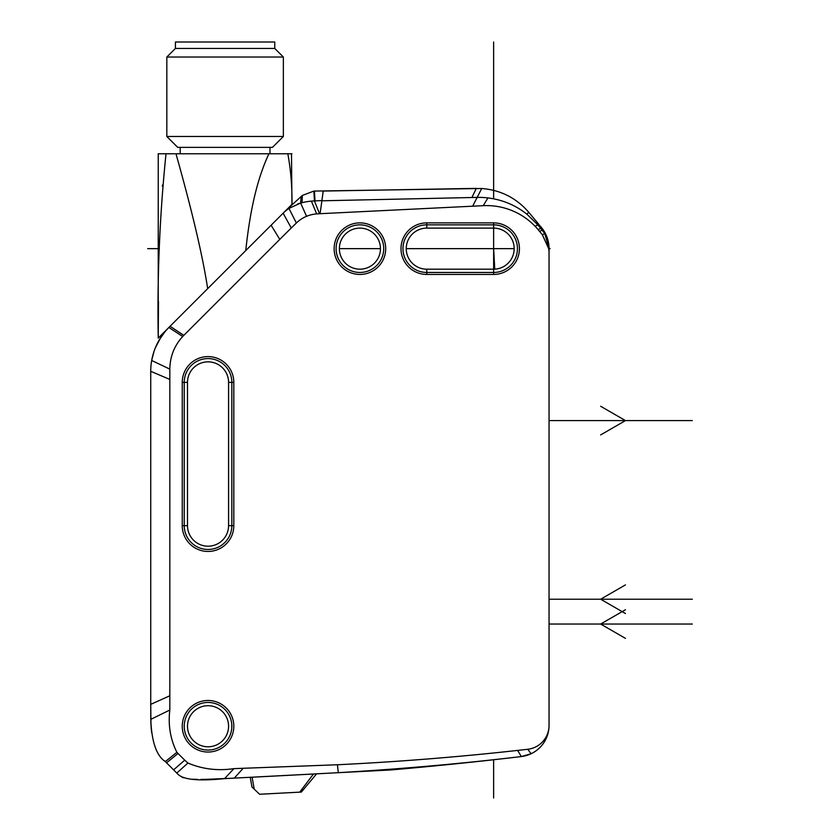 <?xml version="1.0" encoding="UTF-8"?>
<svg xmlns="http://www.w3.org/2000/svg" width="840" height="840" viewBox="0 0 840 840"><rect width="100%" height="100%" fill="white"/><g stroke="black" fill="none" stroke-linecap="round" stroke-linejoin="round"><path stroke-width="1.26" d="M320.954 207.585L320.093 213.696L483.263 205.674A67.242 67.242 0 0 1 538.073 229.614L540.76 228.354L544.813 233.678L549.045 248.619L549.045 253.113L549.045 248.64C548.982 241.7 546.998 235.347 543.081 229.603L528.717 212.258C516.295 197.935 500.63 190.019 481.73 188.507L313.866 191.079L302.327 195.447L286.041 210.304L168.872 327.474L182.71 336.504A47.765 47.765 0 0 1 183.813 335.36L170.069 326.277M538.073 229.614L542.336 234.696L548.709 248.714A28.686 28.686 0 0 1 549.045 253.103L549.045 253.103A28.686 28.686 0 0 0 549.045 253.103L549.045 726.023A29.61 29.61 0 0 1 549.034 726.086A31.405 31.405 0 0 0 549.045 726.033A24.056 24.056 0 0 1 527.72 749.28A2913.697 2913.697 173.6 0 1 517.639 750.414A2914.244 2914.244 0 0 1 337.418 764.757L233.919 768.631C217.791 771.025 202.461 769.167 187.918 763.046L184.727 760.169L173.597 769.86L165.333 761.607C156.482 755.843 151.631 741.762 150.791 719.355L150.759 709.863M549.045 313.614L549.045 710.966M337.418 764.757L338.289 772.695L390.684 769.965A4150.514 4150.514 0 0 0 521.346 756.557A31.405 31.405 0 0 0 523.813 756.168L523.803 756.158A31.405 31.405 0 0 0 549.034 726.086M535.048 226.244L537.81 224.837L526.922 214.21C515.519 205.18 502.53 199.742 487.935 197.915A76.955 76.955 0 0 0 477.236 197.4L471.891 197.516L476.322 188.381L323.159 191.069L322.476 196.487M297.528 204.047A39.532 39.532 0 0 1 300.636 203.059A63.126 63.126 79.7 0 1 302.075 202.692A63.126 63.126 -100.3 0 1 311.409 201.117A63.053 63.053 0 0 1 314.433 200.907L321.909 200.582L323.085 192.077M471.891 197.516L321.93 200.802M537.8 224.826A3312.834 2.069 -40 0 0 538.629 224.07A3318.987 1.848 -40 0 1 537.8 224.826L540.404 227.923A3312.834 2.069 -40 0 0 541.212 227.157M321.909 200.582L320.093 213.696L316.659 213.927A32.424 32.424 0 0 0 296.373 223.01A1794.219 1794.219 0 0 0 291.26 228.018A1794.219 1794.219 0 0 0 279.794 239.379L183.813 335.36M182.71 336.504C174.29 345.744 170.006 356.622 169.827 369.128L169.827 695.783L150.728 704.361L150.738 705.936M166.551 762.815L178.038 753.48L176.894 752.315C170.363 739.274 168 725.172 169.827 710.021L169.827 695.783M178.038 753.48L184.727 760.169M233.814 726.254A25.788 25.788 0 0 0 208.037 700.476A25.788 25.788 0 0 0 182.249 726.254A25.788 25.788 0 0 0 208.037 752.042A25.788 25.788 0 0 0 233.814 726.254M426.772 222.873L493.647 222.873L493.637 224.847A23.804 23.804 0 0 1 517.451 248.651A23.804 23.804 0 0 1 493.637 272.465L426.772 272.465A23.804 23.804 0 0 1 402.969 248.651A23.804 23.804 0 0 1 426.772 224.847L493.637 224.847L493.637 269.189A20.538 20.538 0 0 0 514.174 248.651A20.538 20.538 0 0 0 493.637 228.113L426.772 228.113A20.538 20.538 0 0 0 406.245 248.651A20.538 20.538 0 0 0 426.772 269.189L426.772 274.439A25.788 25.788 0 0 1 400.995 248.651A25.788 25.788 0 0 1 426.772 222.873L426.772 228.113M493.647 222.873A25.788 25.788 0 0 1 519.424 248.651A25.788 25.788 0 0 1 493.647 274.439L426.772 274.439M182.249 382.379A25.788 25.788 0 0 1 208.037 356.601A25.788 25.788 0 0 1 233.814 382.379L233.814 525.662L231.84 525.662A23.804 23.804 0 0 1 208.037 549.465A23.804 23.804 0 0 1 184.233 525.662L184.233 382.379A23.804 23.804 0 0 1 208.037 358.575A23.804 23.804 0 0 1 231.84 382.379L231.84 525.662L228.575 525.662L228.575 382.379A20.538 20.538 0 0 0 208.037 361.851A20.538 20.538 0 0 0 187.499 382.379L182.249 382.379L182.249 525.662A25.788 25.788 0 0 0 208.037 551.45A25.788 25.788 0 0 0 233.814 525.662M385.697 248.651A25.788 25.788 0 0 0 359.909 222.873A25.788 25.788 0 0 0 334.131 248.651A25.788 25.788 0 0 0 359.909 274.439A25.788 25.788 0 0 0 385.697 248.651M549.045 726.033A31.405 31.405 0 0 1 531.143 753.722L521.346 756.557A3034.595 3034.595 0 0 1 338.289 772.674L337.449 765.009M338.289 772.695L225.803 778.565M252.105 787.143L254.205 789.138L252.105 777.231L316.586 773.85L313.467 774.008L299.712 792.151L302.096 789.337L299.712 792.151L301.35 792.068L259.602 794.251L251.947 786.986L250.247 777.325L251.947 786.986M252.105 777.231L250.247 777.325M517.639 750.414L521.346 756.557A4150.65 4150.65 0 0 1 390.684 769.965L390.684 769.199M225.488 778.586L224.584 778.627L233.919 768.631M173.597 769.86L177.587 773.85C182.71 779.688 198.377 781.284 224.584 778.627L234.308 778.134L243.159 768.306M202.913 779.384L206.43 779.341M203.27 779.384L200.917 779.384M197.431 779.373L196.707 779.363M195.584 779.352L194.544 779.321M192.097 779.236L195.626 779.352M150.99 725.288L150.738 705.863M150.927 366.219L150.801 368.193A62.055 62.055 0 0 1 151.672 360.486A62.055 62.055 0 0 0 150.728 371.291A62.055 62.055 0 0 1 150.728 370.566M164.882 331.863L159.411 339.654M154.13 351.026L151.672 360.486C153.793 348.894 158.76 338.688 166.593 329.879L168.872 327.474M301.182 196.403L300.636 203.059L288.939 208.425A39.417 39.417 0 0 0 283.132 213.213L283.332 213.014M291.491 153.762L291.963 204.383L285.443 210.903M291.963 204.383C292.205 186.995 290.829 170.111 287.826 153.762L290.094 153.762M245.753 250.593C250.614 204.876 258.678 175.697 268.937 153.762L291.963 153.762M280.024 216.321L271.12 225.225L279.794 239.379M268.937 153.762L175.97 153.762C192.16 211.176 202.734 256.147 207.679 288.666M174.951 153.762L166.016 153.762C159.716 215.208 157.122 276.665 158.235 338.111L158.477 301.487M168.336 328.031L158.235 338.111L158.235 153.762L166.016 153.762L158.235 153.762M150.801 368.193L150.728 371.291L169.827 379.449M150.728 371.291L150.728 704.361M179.004 775.183L183.078 777.746M218.495 778.922L233.447 778.187M176.012 772.275L177.744 774.008M166.173 762.437L165.333 761.607L166.173 762.437M165.333 761.607L164.493 760.756L165.333 761.607L176.894 752.315M150.728 704.645L150.749 707.731M150.875 722.642L151.358 730.107M160.881 337.302L155.337 347.823M162.351 186.144L162.446 184.968M225.099 153.762L274.47 153.762M177.713 147.368L272.475 147.368L283.364 136.479L166.824 136.479L177.713 147.368M283.364 57.036L166.824 57.036L175.423 48.447L274.764 48.447L283.364 57.036L283.364 136.479M166.824 57.036L166.824 136.479M274.764 48.447L274.764 42L175.423 42L175.423 48.447M543.081 229.603L539.637 231.472M231.84 726.254A23.804 23.804 0 0 1 208.037 750.057A23.804 23.804 0 0 1 184.233 726.254A23.804 23.804 0 0 1 208.037 702.45A23.804 23.804 0 0 1 231.84 726.254M228.575 726.254A20.538 20.538 0 0 0 208.037 705.716A20.538 20.538 0 0 0 187.499 726.254A20.538 20.538 0 0 0 208.037 746.792A20.538 20.538 0 0 0 228.575 726.254M493.647 274.439L493.637 269.189L426.772 269.189M182.249 525.662L187.499 525.662L187.499 382.379M187.499 525.662A20.538 20.538 0 0 0 208.037 546.2A20.538 20.538 0 0 0 228.575 525.662M383.723 248.651A23.804 23.804 0 0 1 359.909 272.465A23.804 23.804 0 0 1 336.105 248.651A23.804 23.804 0 0 1 359.909 224.847A23.804 23.804 0 0 1 383.723 248.651M380.447 248.651A20.538 20.538 0 0 0 359.909 228.113A20.538 20.538 0 0 0 339.381 248.651A20.538 20.538 0 0 0 359.909 269.189A20.538 20.538 0 0 0 380.447 248.651L339.381 248.651M493.637 42L493.637 198.807M493.637 759.749L493.637 798M147.672 248.651L159.369 248.651M406.245 248.651L514.174 248.651M548.709 248.714L550.095 248.651M549.045 420.588L692.328 420.588M600.642 434.921L625.464 420.588L600.642 406.266M549.045 599.214L692.328 599.214M625.464 613.547L600.642 599.214L625.464 584.881M625.464 609.725L600.642 624.047L625.464 638.379M549.045 624.047L692.328 624.047M314.433 191.069L314.99 200.886L314.433 191.069M472.657 206.189L481.73 188.507M544.813 233.678L542.336 234.696M319.515 213.728L314.433 200.907L313.897 191.594M302.327 195.447L302.075 202.692M151.672 360.486L169.827 369.128M150.791 719.355L169.827 710.021M176.799 773.062L187.918 763.046M283.132 213.213L291.26 228.018M288.939 208.425L296.373 223.01M300.636 203.059L306.558 216.3M311.409 201.117L316.659 213.927M487.935 197.915L483.263 205.674M526.922 214.21L528.717 212.258L538.629 224.07M527.72 749.28L531.143 753.722M233.814 382.379L228.575 382.379M323.159 191.058L348.779 190.607M494.76 269.157L493.637 248.651M283.164 213.181L284.245 212.1M206.514 779.341L231.725 778.26L206.462 779.341M202.136 779.384L203.49 779.384L202.136 779.384M195.353 779.341L197.536 779.373M182.375 777.441L183.109 777.756L182.375 777.441M177.944 774.197L178.658 774.869M196.256 779.363L196.802 779.363M231.347 778.281L226.947 778.512M226.453 778.533L225.866 778.565M221.351 778.785L220.038 778.848M218.809 778.9L217.822 778.953M176.39 772.653L177.261 773.525M150.728 705.149L150.749 711.679M150.749 708.918L150.759 709.485M150.759 709.8L150.759 710.546M151.652 732.617L150.853 722.053M150.885 723.03L150.916 723.755M150.938 724.343L150.98 725.235M165.081 761.345L164.514 760.778M150.738 706.01L150.738 705.485M164.577 760.841L165.711 761.975M180.201 153.762L180.201 147.368M269.987 153.762L269.987 147.368M301.35 792.068L316.586 773.85L301.35 792.068"/></g></svg>
